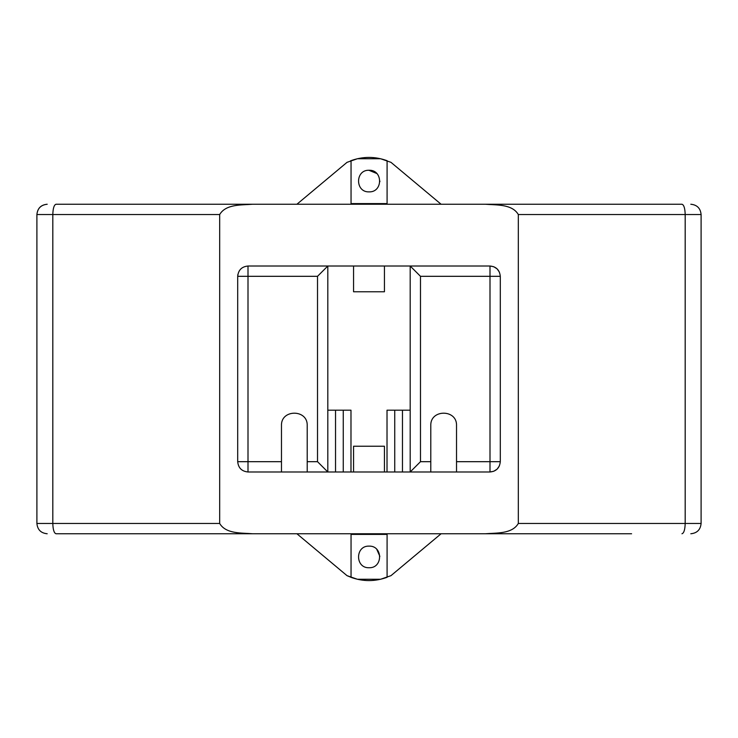 <?xml version="1.0" encoding="UTF-8"?>
<svg xmlns="http://www.w3.org/2000/svg" width="738" height="738" viewBox="0 0 738 738"><rect width="100%" height="100%" fill="white"/><g stroke="black" fill="none" stroke-linecap="round" stroke-linejoin="round"><path stroke-width="1.11" d="M351.048 533.759L351.048 534.413L387.09 534.413L387.09 533.759M351.048 534.413L351.048 577.356L350.532 577.162L351.048 577.356C363.078 581.673 375.089 581.655 387.09 577.3L387.09 534.413M369.065 567.743C355.07 568.26 355.07 545.613 369.065 546.12C383.068 545.613 383.068 568.26 369.065 567.743M368.852 580.585L365.873 580.492M441.084 533.759L562.079 533.759L441.084 533.759L390.965 575.668L380.587 579.265L357.413 579.265L352.238 577.78M358.225 579.45L365.808 580.483M379.867 556.351L376.786 549.367M396.094 571.378L397.275 570.391M402.607 565.926L406.49 562.688M352.1 577.734L347.035 575.668L296.916 533.759L175.921 533.759L296.916 533.759M341.906 571.378L340.725 570.391M335.393 565.926L331.51 562.688M357.413 579.265L347.035 575.668M677.927 204.242L441.084 204.242L390.965 162.332L380.587 158.735L357.413 158.735L352.238 160.22M396.094 166.622L397.275 167.609M402.607 172.074L406.49 175.312M352.109 160.266L357.413 158.735L347.035 162.332L296.916 204.242L60.073 204.242M341.906 166.622L340.725 167.609M335.393 172.074L331.51 175.312M357.413 158.735L347.035 162.332M350.532 160.838L351.048 160.644L350.532 160.838M379.876 181.068L379.867 181.649M387.09 204.242L387.09 203.587L351.048 203.587L351.048 204.242M387.09 203.587L387.09 160.7C375.089 156.345 363.078 156.327 351.048 160.644L351.048 203.587M369.065 191.88C383.068 192.387 383.068 169.74 369.065 170.257C355.07 169.74 355.07 192.387 369.065 191.88M376.804 173.513L368.862 170.257M368.852 157.415L365.873 157.508M358.225 158.55L365.808 157.517M237.867 274.518L237.737 275.468M248.005 266.021C241.769 266.612 238.337 270.043 237.701 276.316L237.701 461.684L248.005 461.684L248.005 276.316L237.701 276.316C238.319 270.062 241.75 266.63 248.005 266.021L248.005 276.316L317.515 276.316L327.81 266.021L248.005 266.021L327.81 266.021L327.81 471.979L317.515 461.684L307.211 461.684L307.211 471.979L384.443 471.979L384.443 446.232L353.557 446.232L353.557 471.979M499.423 272.184L497.181 268.936M497.08 268.844L493.833 266.769M493.74 266.722L489.995 266.021C496.194 266.575 499.626 270.007 500.299 276.316L500.299 461.684C499.626 467.993 496.194 471.425 489.995 471.979L493.74 471.278M493.833 471.231L497.08 469.156M497.181 469.064L499.432 465.816M384.443 266.021L353.557 266.021L353.557 291.768L384.443 291.768L384.443 266.021L489.995 266.021L489.995 461.684L500.299 461.684M307.211 461.684L307.211 425.641C307.921 409.036 280.763 409.036 281.473 425.641L281.473 461.684L248.005 461.684L248.005 471.979C241.75 471.37 238.319 467.929 237.701 461.684M430.789 471.979L430.789 425.641C430.079 409.036 457.237 409.036 456.527 425.641L456.527 461.684L489.995 461.684L489.995 471.979L410.19 471.979L410.19 266.021L420.485 276.316L500.299 276.316M353.557 266.021L327.81 266.021M384.443 471.979L410.19 471.979L420.485 461.684L420.485 276.316M281.473 461.684L281.473 471.979L307.211 471.979M281.473 471.979L248.005 471.979M350.984 471.979L350.984 410.19L327.81 410.19M335.532 471.979L335.532 410.19M343.253 471.979L343.253 410.19M410.19 410.19L387.016 410.19L387.016 471.979M394.747 471.979L394.747 410.19M402.468 471.979L402.468 410.19M456.527 471.979L456.527 461.684M631.59 533.759L485.447 533.759C496.416 532.827 512.126 534.072 518.316 523.463L518.316 214.537C512.126 203.928 496.416 205.173 485.447 204.242L252.553 204.242C241.584 205.173 225.874 203.928 219.684 214.537L219.684 523.463C225.874 534.072 241.584 532.827 252.553 533.759L56.033 533.759C54.077 533.15 53.007 529.718 52.813 523.463L52.813 214.537L219.684 214.537M485.447 533.759L252.553 533.759M219.684 523.463L36.9 523.463C37.509 529.718 40.941 533.15 47.195 533.759C40.941 533.15 37.509 529.718 36.9 523.463L36.9 214.537L52.813 214.537C53.007 208.282 54.077 204.85 56.033 204.242L252.553 204.242M485.447 204.242L681.967 204.242C683.923 204.85 684.993 208.282 685.187 214.537L685.187 523.463C684.993 529.718 683.923 533.15 681.967 533.759M106.41 204.242L296.916 204.242M441.084 204.242L631.59 204.242M60.073 533.759L106.41 533.759M518.316 214.537L701.1 214.537C700.491 208.282 697.059 204.85 690.805 204.242C697.059 204.85 700.491 208.282 701.1 214.537L701.1 523.463C700.491 529.718 697.059 533.15 690.805 533.759C697.059 533.15 700.491 529.718 701.1 523.463L518.316 523.463M36.9 214.537C37.555 208.328 40.987 204.896 47.195 204.242C40.987 204.896 37.555 208.328 36.9 214.537C37.509 208.282 40.941 204.85 47.195 204.242M317.515 276.316L317.515 461.684M430.789 461.684L420.485 461.684M701.1 523.463C700.491 529.718 697.059 533.15 690.805 533.759M36.9 523.463C37.509 529.718 40.941 533.15 47.195 533.759M701.1 214.537C700.491 208.282 697.059 204.85 690.805 204.242"/></g></svg>

